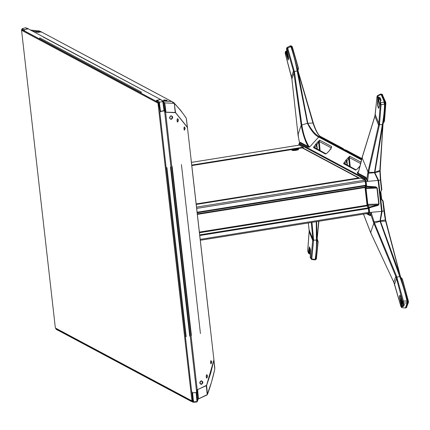<?xml version="1.0" encoding="UTF-8"?>
<svg xmlns="http://www.w3.org/2000/svg" width="430" height="430" viewBox="0 0 430 430"><rect width="100%" height="100%" fill="white"/><g stroke="black" fill="none" stroke-linecap="round" stroke-linejoin="round"><path stroke-width="0.64" d="M360.791 178.079A1.113 0.274 80.9 0 1 360.834 178.052A1.113 0.274 80.9 0 1 360.888 178.063L196.22 204.449L360.834 178.052M359.652 178.24L303.51 148.269A1.113 0.274 -99.1 0 0 303.118 147.221L295.249 148.484M196.521 207.12L364.807 180.154L360.888 178.063M364.807 180.154A1.113 0.274 80.9 0 1 365.231 181.401L196.671 208.41M197.107 212.248L365.667 185.239L365.231 181.401M365.667 185.239L365.64 185.776L197.166 212.775M197.295 213.871L365.065 186.986L365.64 185.776M365.065 186.986L365.038 187.528L197.354 214.393M199.369 232.087L367.053 205.218L365.038 187.528M367.053 205.218L367.215 205.857L199.439 232.737M199.687 234.871L368.161 207.878L367.215 205.857M368.161 207.878L368.316 208.518L199.762 235.527M200.197 239.365L368.757 212.355L368.316 208.518M368.757 212.355A1.113 0.274 80.9 0 1 368.634 213.296A1.113 0.274 80.9 0 1 368.585 213.285L200.299 240.246M191.425 162.395L299.194 145.13A1.113 0.274 -99.1 0 0 299.14 145.12A1.113 0.274 -99.1 0 0 299.097 145.147M299.194 145.13L303.118 147.221M298.737 145.184L299.081 144.136L364.694 179.159L365.457 181.525L365.989 186.174A0.704 0.645 -154.4 0 0 366.72 186.722L366.188 187.84L375.836 187.346L366.72 186.722L366.683 186.19L375.933 186.873L377.255 188.028L379.083 204.062L378.045 205.4L369.15 207.84L369.053 207.196A0.704 0.521 154.9 0 0 368.456 207.824L368.983 212.474L368.698 214.28L367.263 213.511M377.255 188.028L366.043 188.657L367.833 204.374L367.172 204.352L367.58 205.959A0.704 0.521 154.9 0 1 368.177 205.325L377.836 204.852L369.053 207.196L367.833 204.374L378.765 204.067L376.943 188.039L375.836 187.346L375.933 186.873M367.172 204.352L365.382 188.641L366.043 188.657L366.188 187.84A0.704 0.645 -154.4 0 1 365.452 187.286L365.989 186.174L366.683 186.19L366.15 181.541L365.457 181.525M362.415 157.203L362.108 157.735C360.56 164.523 359.184 169.646 357.975 173.096L365.865 177.316A0.704 0.672 -62.3 0 1 365.624 177.934L364.946 178.525L366.15 181.541L367.569 181.379L365.624 177.934L357.738 173.763L357.298 172.661L358.088 172.511L358.625 171.452L362.103 157.477L374.895 116.03A0.704 0.473 16.1 0 0 374.912 116.261L362.108 157.735L367.973 171.887L368.66 172.269L367.569 181.379L366.817 179.321L366.296 179.606M365.865 177.316L366.817 179.321L367.973 171.898L378.771 124.232L379.491 124.63L379.303 125.565L368.66 172.247L374.498 172.43L382.34 124.582C383.651 117.669 384.388 110.827 384.554 104.071L381.061 104.786L379.491 124.63L382.334 124.619L382.985 124.254L374.836 172.677M378.771 124.232L380.297 104.404L379.658 102.254A0.704 0.505 -174 0 1 379.969 101.695L380.577 100.754L379.507 98.164L378.475 98.088A0.704 0.473 -175.9 0 1 377.782 97.723L377.056 96.573L374.912 116.261L378.588 125.141A0.704 0.446 13.9 0 0 379.303 125.565M379.529 103.522A0.704 0.505 -174 0 1 379.502 103.34L379.636 102.071A0.704 0.704 0 0 1 379.986 101.534L380.206 101.684A0.704 0.478 -22.5 0 0 379.658 102.254L378.637 108.338L377.567 105.748L377.685 99.077A0.704 0.473 4.1 0 0 378.379 99.443L377.578 105.683L378.653 108.274L379.179 106.355M377.293 96.535A0.704 0.478 -22.5 0 1 377.836 95.971L378.325 97.153L380.039 97.658L381.109 100.249L380.206 101.684L381.061 104.786A0.704 0.489 5 0 1 380.297 104.404M377.685 99.077L377.782 97.723A0.704 0.478 -22.5 0 1 378.325 97.153L378.379 99.443L378.588 97.11M380.432 101.555L380.577 100.754A0.704 0.478 -22.5 0 1 381.109 100.249M378.878 107.683L379.502 103.34A0.704 0.505 -174 0 1 379.566 103.168M380.152 103.436A0.704 0.478 -22.5 0 1 380.695 102.867L384.603 101.84L384.382 102.098L385.285 103.684L384.941 103.963A0.704 0.489 -175.6 0 1 384.554 104.071M384.382 102.098L381.13 94.519L381.534 94.364L377.422 96.008M384.914 103.823A0.704 0.494 -16.8 0 1 384.549 103.995L383.904 102.141L384.941 103.963L383.447 122.996L384.291 121.325L385.608 103.566L385.194 101.738L384.667 101.931L385.285 103.684L385.608 103.566A0.704 0.484 4.5 0 0 385.834 103.243L385.834 103.243A0.704 0.484 4.5 0 0 385.807 103.076L385.651 102.146A0.704 0.478 -22.5 0 0 385.629 101.985L385.629 101.985A0.704 0.478 -22.5 0 0 385.194 101.738L382.238 94.6A0.704 0.478 -22.5 0 1 382.673 94.847L382.673 94.847A0.704 0.478 -22.5 0 1 382.695 95.008M381.899 94.616L381.152 94.304M377.056 96.573A0.704 0.489 -174.9 0 1 377.029 96.401L375.213 114.412A0.704 0.505 -174 0 0 375.239 114.595L378.873 123.362A0.704 0.473 4 0 0 379.604 123.722M383.006 124.082L383.447 122.996L382.99 124.211L382.34 124.582M380.985 94.342L380.588 94.439M403.743 303.945L403.152 305.714L401.529 306.16L401.265 306.939L400.986 306.633L394.235 283.203L370.633 232.544L373.826 223.224L396.223 277.398L402.819 302.397A0.704 0.623 18.9 0 0 403.485 302.919L407.108 303.042L407.78 301.097L407.387 300.968L400.825 277.436L380.33 220.886L382.125 211.334L383.915 210.947L385.323 219.95L379.986 220.945L381.603 211.404L378.077 180.45L374.492 172.736L374.842 172.677L378.599 180.38L380.389 179.993L379.824 170.479L382.985 124.254M380.131 170.006A0.704 0.419 1.7 0 1 380.163 170.135L380.163 170.135A0.704 0.419 1.7 0 1 379.824 170.479L374.498 172.43L374.492 172.736L368.472 173.225L367.784 172.849M375.121 115.417L375.465 114.869M383.033 123.845L380.131 171.081A0.704 0.419 1.7 0 1 379.798 171.425L374.842 172.677M380.717 179.88L381.813 189.501L381.297 190.818M361.775 158.536L345.994 150.113L344.183 149.683A0.704 0.672 -61.9 0 1 344.247 149.721M382.431 200.735L382.813 201.261L383.157 201.116L382.345 200.014A0.704 0.36 -68.6 0 1 382.431 200.735L381.292 199.144L380.512 192.339L381.813 189.501M358.76 171.054L357.298 172.661L357.975 173.096A0.704 0.672 -62.1 0 1 357.738 173.763M359.948 166.098L356.803 169.441L355.535 170.06L356.239 169.85M355.535 170.06L343.575 163.679L346.096 159.922L349.719 156.187L348.789 158.643L345.086 163.309L344.855 164.093M347.929 157.826L348.789 158.643L349.493 166.211M346.096 159.922L346.908 160.788L347.429 165.115M345.494 160.718L346.623 161.379L347.048 164.91M343.989 162.604L345.086 163.309L345.177 163.911M343.575 163.679L344.452 163.524L356.083 169.85L356.852 169.393M356.803 169.441L358.663 167.662M358.609 167.716L359.211 167.093M359.308 166.974L359.974 165.969M378.045 205.4L377.836 204.852L379.083 204.062M291.363 46.091L292.008 46.628L298.044 67.687L297.882 71.014L312.959 123.044C315.851 131.322 318.555 135.912 321.076 136.81L319.382 136.681C315.636 134.912 311.771 130.43 307.789 123.233L297.856 71.009L291.293 46.59L290.003 46.085L290.9 46.633A0.704 0.285 -16 0 1 291.293 46.59L291.631 46.515L290.744 45.897M382.13 199.896L381.609 198.966L382.093 199.869M399.911 274.84L385.699 220.095L383.141 201.149M382.813 201.261L383.915 210.947L384.259 210.797L385.71 220.036L385.323 219.95L400.378 276.533M399.631 276.329L400.325 276.35L400.604 277.097L385.973 221.138L380.066 221.299L399.631 276.329C402.647 284.418 405.103 292.642 406.995 301.005L403.426 301.07L396.433 275.904L374.428 222.864L371.095 212.334L369.87 215.167L369.085 214.812L369.87 215.167M402.303 279.425L402.125 278.575L400.792 277.398L402.303 279.425L408.108 301.032A0.704 0.274 -15.2 0 1 408.392 301.172L408.392 301.172A0.704 0.274 -15.2 0 1 408.387 301.247L402.55 279.629L408.392 301.172L408.43 302.457A0.704 0.623 18.9 0 0 408.435 302.118L408.387 301.247M402.512 279.495L401.652 278.242M405.673 307.988L405.065 307.955L405.861 307.896L405.442 307.907L407.108 303.042L407.565 302.913L407.78 301.097L408.108 301.032L408.102 302.801A0.704 0.623 18.9 0 0 408.43 302.457L406.409 307.552M407.258 302.887L408.102 302.801L406.495 307.498A0.704 0.623 18.9 0 0 406.818 307.154M405.947 307.842L405.501 308.02M407.398 301.156A0.704 0.29 1.6 0 0 407.006 301.102L406.78 302.94L407.387 300.968A0.704 0.285 165 0 0 406.995 301.005M402.991 303.644L403.464 303.747L403.426 301.07A0.704 0.285 -15.5 0 0 402.754 301.473M402.819 302.397L402.55 303.177L399.921 295.141L399.341 296.85L401.093 304.521L401.706 304.155L399.368 296.931L399.948 295.222L400.561 296.614M403.222 303.698A0.704 0.623 18.9 0 1 402.55 303.177A0.704 0.306 163.9 0 0 402.55 303.263L402.55 303.263A0.704 0.306 163.9 0 0 402.641 303.365M401.265 306.939A0.704 0.623 18.9 0 0 401.932 307.461L402.141 305.794L401.706 304.155L402.464 306.676L403.791 306.155L404.377 304.445L403.464 303.747M401.76 307.606L405.065 307.955L401.76 307.606L400.986 306.714L393.821 282.29A0.704 0.279 -24.5 0 1 393.815 282.193L395.82 276.345L396.433 275.904M400.825 277.436L400.54 276.958M396.223 277.398L400.308 276.302M394.235 283.203L394.665 283.413M373.82 223.218L380.066 221.299L379.98 220.945L374.003 221.762L373.401 222.143L373.82 223.218L374.428 222.864M366.376 213.656L370.241 215.688L370.827 214.495L373.401 222.143M371.02 232.759L370.633 232.544L371.02 232.759L370.633 232.544L363.527 214.113M368.698 214.28A0.704 0.672 -61.9 0 0 369.042 214.79L369.042 214.79A0.704 0.672 -61.9 0 0 369.085 214.812L369.676 212.49L371.095 212.334L370.827 214.495A0.704 0.435 2.4 0 0 370.235 214.183M343.054 149.205L343.414 149.011L343.054 149.205M313.314 123.147L298.146 72.03M290.175 45.919L290.954 45.806M291.175 45.816L292.298 46.779A0.704 0.296 -15.8 0 0 292.008 46.628L290.433 45.881M298.044 67.687A0.704 0.306 -16.1 0 1 298.318 67.838L292.298 46.779A0.704 0.296 -15.8 0 1 292.292 46.859L298.318 67.924L298.398 69.015L297.813 70.724M286.552 49.138L286.783 48.224L287.057 48.531L293.733 71.971L301.199 125.216L298.006 134.536L291.75 77.782L285.294 53.691L285.493 51.987A0.704 0.306 -16.1 0 1 286.095 51.578L285.88 51.283M288.514 56.975L288.691 58.233L288.111 59.937L286.332 51.455L286.928 50.643M288.67 57.953L286.514 49.004A0.704 0.623 -161.1 0 1 286.525 48.665A0.704 0.704 0 0 0 286.509 49.074L286.95 50.718M286.783 48.224A0.704 0.623 -161.1 0 1 286.794 47.886L286.794 47.886A0.704 0.623 -161.1 0 1 287.116 47.542L287.729 48.128L291.201 46.413M285.955 53.573A0.704 0.306 -16.1 0 1 286.552 53.164L285.837 51.261A0.704 0.704 0 0 0 285.504 51.654A0.704 0.623 -161.1 0 0 285.493 51.987L288.127 60.023L288.707 58.313L286.955 50.643M285.23 52.766A0.704 0.623 -161.1 0 1 285.235 52.433L285.504 51.654A0.704 0.623 -161.1 0 1 285.832 51.31L286.928 50.466M287.057 48.531A0.704 0.285 -15.6 0 1 287.729 48.128L294.383 71.59L297.157 70.907L307.439 123.286C311.035 130.607 314.792 135.187 318.705 137.03L319.393 136.686L361.582 159.207M286.525 48.665L287.116 47.542M290.32 45.865L287.186 47.413M290.9 46.633C293.588 54.712 295.668 62.791 297.146 70.869L297.899 71.138M299.586 143.093L298.124 135.719L291.906 78.932A0.704 0.285 173.5 0 1 291.911 78.873L293.91 73.019A0.704 0.328 172.7 0 1 294.571 72.675L294.383 71.59L293.733 71.971M291.75 77.782L292.174 78.018M297.759 70.466L298.398 69.015L298.318 67.838A0.704 0.306 -16.1 0 1 298.318 67.924M297.146 70.869L297.856 71.009M298.006 134.547L298.398 134.74L298.006 134.536L298.135 135.665L298.527 135.891L298.135 135.665L299.678 143.486L300.253 142.292A0.704 0.672 -61.5 0 1 300.011 142.905L307.837 147.125L309.487 147.135C306.01 142.249 303.446 134.816 301.801 124.845L294.571 72.675M361.41 159.826L318.716 137.036L309.487 147.135L308.079 146.458C304.967 140.701 302.677 133.623 301.199 125.216L307.439 123.286L312.959 123.044A0.704 0.365 -18 0 1 313.379 123.238L313.379 123.238A0.704 0.365 -18 0 1 313.379 123.351M307.837 147.125A0.704 0.672 -61.7 0 0 308.079 146.458L300.253 142.292M297.813 70.058L313.379 123.238C316.217 131.623 318.861 136.17 321.312 136.885L321.312 136.885A0.704 0.672 -61.9 0 0 321.076 136.81L342.651 148.474A0.704 0.5 91.8 0 1 343.054 149.081M313.481 147.614L325.44 153.999L326.709 153.376L329.213 150.914L330.788 148.673L331.648 146.539L319.624 140.121L316.002 143.862L313.481 147.614L314.357 147.458L325.988 153.79L326.757 153.327M331.068 149.183L330.702 148.699L331.326 147.99M331.648 146.539L331.293 147.904L319.27 141.486L319.624 140.121M326.709 153.376L329.127 150.941M325.44 153.999L326.144 153.784M313.895 146.539L314.991 147.243L319.27 141.486L320.113 150.532M314.76 148.027L314.991 147.243L315.083 147.845M315.4 144.652L316.528 145.319L316.953 148.845M316.002 143.862L316.813 144.727L317.335 149.049M317.834 141.76L318.694 142.577L319.399 150.151M310.288 257.129A0.704 0.473 4.1 0 0 310.267 257.441L310.992 258.591A0.704 0.489 5.1 0 0 311.755 258.978L315.147 259.419A0.704 0.489 5.6 0 0 315.529 259.317L315.271 259.758M315.147 259.419C316.158 252.797 316.582 246.363 316.432 240.117L317.087 239.596L317.904 241.993L316.195 258.941A0.704 0.5 5.5 0 0 316.426 258.613L315.636 259.618M317.904 241.993A0.704 0.505 5.9 0 0 318.119 241.676L316.426 258.613A0.704 0.5 5.5 0 0 316.399 258.435M310.992 258.591L312.82 238.956L309.138 230.072A0.704 0.494 173.5 0 1 309.111 229.975L308.31 222.96L309.197 230.942L307.746 250.76L308.385 252.91A0.704 0.505 6 0 0 309.079 253.308L310.078 254.092A0.704 0.478 157.5 0 0 310.127 254.178M310.589 250.97L310.481 249.481L309.406 246.89L308.848 253.318M309.17 253.544L308.917 253.49A0.704 0.704 0 0 1 308.412 253.071A0.704 0.478 157.5 0 1 308.385 252.91L308.52 251.641A0.704 0.505 6 0 0 309.213 252.039L309.331 253.361L310.406 254.85M310.524 249.771L310.336 255.925A0.704 0.473 -175.9 0 0 310.363 256.087L310.267 257.441A0.704 0.478 157.5 0 0 310.385 257.737M310.336 255.925L310.24 257.285A0.704 0.704 0 0 0 310.288 257.608L311.46 259.403L314.819 259.87M308.52 251.641L309.406 246.825L310.481 249.416L310.363 256.087M307.896 251.727A0.704 0.478 157.5 0 0 307.923 251.889L307.923 251.889A0.704 0.478 157.5 0 0 308.02 252.018M307.746 250.76A0.704 0.489 -175 0 1 307.719 250.588L308.412 253.071M316.432 240.117L313.588 240.133L311.755 258.978L311.212 259.037M316.609 221.627L317.071 239.693L315.529 259.317L315.104 259.854L316.109 259.274M315.48 259.473A0.704 0.451 25.1 0 1 315.125 259.494L314.319 259.51M309.53 230.378L309.197 230.942L309.111 229.975A0.704 0.494 173.5 0 1 309.116 229.873M318.91 221.262L317.093 239.558L318.092 241.493A0.704 0.505 5.9 0 1 318.119 241.676L317.168 238.698M318.657 221.299L317.066 239.386M311.976 222.375L313.556 239.3L313.588 240.133L312.852 239.763M313.556 239.3A0.704 0.521 174.6 0 1 312.82 238.956L311.298 222.482M317.071 239.66L316.432 240.085L316.233 221.692M359.571 178.256L358.496 177.934L358.835 178.375M302.15 147.915L303.021 148.022L359.313 178.068M292.663 149.086L292.061 149.463A3.311 0.586 -6.5 0 0 291.879 149.688L291.938 150.188A3.311 0.586 -6.5 0 0 296.109 150.285A3.311 0.586 -6.5 0 0 298.517 149.436L298.463 148.936A3.311 0.586 -6.5 0 0 298.237 148.758L297.565 148.527A2.628 0.468 -6.5 0 0 294.432 148.592A2.628 0.468 -6.5 0 0 292.663 149.086A2.628 0.468 -6.5 0 0 293.228 149.495A2.628 0.468 -6.5 0 0 295.829 149.339A2.628 0.468 -6.5 0 0 297.565 148.527M291.879 149.688A3.311 0.586 -6.5 0 0 296.055 149.785A3.311 0.586 -6.5 0 0 298.463 148.936M296.49 148.764L293.749 149.038L295.792 148.71L295.044 149.167M296.469 148.603L295.792 148.71M201.433 384.382C199.289 383.442 199.23 382.248 201.256 380.792C203.379 381.727 203.438 382.926 201.433 384.382L202.788 382.265L201.213 380.883L199.778 382.883L201.38 384.269L200.917 384.248M201.417 380.878A1.709 1.5 -77.3 0 1 200.67 384.167M190.205 335.97L170.957 167.055L170.49 167.179L189.737 336.093L190.205 335.97L196.607 392.192L197.58 389.639L206.583 385.318L213.893 359.958M170.957 167.055L164.55 110.832L165.975 112.251L175.521 112.692L187.399 127.404M170.834 115.799C168.99 117.546 169.205 118.712 171.463 119.298C173.279 117.54 173.07 116.374 170.834 115.799L171.473 115.864L172.586 117.223L171.398 119.185L170.721 119.207L169.581 117.841L170.801 115.89M170.474 119.126A1.709 1.5 102.7 0 0 171.221 115.837M196.607 392.192L196.171 392.59L192.597 392.81L191.694 391.902L159.836 112.327L160.541 111.488L164.55 110.832M187.254 127.608L187.378 127.21L175.504 112.531L174.306 103.447L175.241 112.477L165.964 112.155L164.781 103.017L163.771 101.915M187.432 127.339L186.26 118.234L187.378 127.21M187.394 127.232L186.475 119.309M165.937 112.305L164.529 110.655L163.325 101.652L162.766 101.534L164.045 110.596L160.53 111.397L159.326 102.275L158.686 102.775L160.111 111.993M165.405 112.106L164.378 102.883L163.325 101.652M164.384 110.838L164.045 110.741M160.078 112.155L158.665 102.894L156.149 101.19L156.391 101.372L156.181 101.028L156.794 100.324C157.498 100.41 158.342 101.061 159.326 102.275L162.766 101.534C161.809 100.222 160.992 99.55 160.309 99.518L156.794 100.324L160.68 99.545M160.567 111.537L159.831 111.848M158.686 102.775L156.181 101.028M163.357 101.754L162.723 101.41M171.796 101.539L173.892 102.732L174.306 103.447C178.864 108.107 182.836 113.02 186.233 118.185M164.378 102.883L174.026 103.34L171.511 101.41L163.104 101.05L171.699 101.464M191.694 391.902L191.823 391.623L191.694 391.902M56.244 328.601L55.733 328.208M58.26 330.262L56.411 329.014M58.781 330.546L58.265 330.025L58.781 330.546M55.76 328.278L58.539 330.165M39.066 31.293L41.834 32.164L32.368 31.051M30.487 30.046L39.42 30.965L41.71 32.073M28.482 29.025L27.859 28.815L28.482 29.025C27.66 28.283 26.875 28.079 26.122 28.407M22.07 29.455L22.328 28.611L25.698 27.735L27.859 28.815L24.505 29.702L22.113 29.025L21.694 29.514L24.145 30.546L24.591 29.783M24.456 30.589L24.451 30.944M24.214 30.761L21.79 29.826L21.763 30.267M21.736 29.665L21.71 30.277M207.206 394.713L211.544 381.985L214.753 369.257L213.914 360.152L210.77 372.944L206.604 385.484L207.459 394.396C210.528 386.049 212.979 377.578 214.806 368.972L214.753 369.257M197.225 397.583L196.763 397.75M196.746 397.642L197.214 397.476M196.832 398.406L197.354 398.685M197.074 390.064L198.096 399.137L198.472 398.685L197.59 389.731L197.257 390.187L196.628 392.37L197.451 401.179L196.714 402.039M196.951 401.534L197.402 401.378L198.058 399.223M197.418 399.26L196.902 398.992M191.071 401.163L193.457 401.846L192.71 401.383L190.302 400.507L191.071 401.163L190.624 401.061L58.459 330.509M190.382 400.029L190.56 401.029L193.226 402.265L193.457 401.846L192.608 392.907L191.801 392.434L192.71 401.383M191.968 392.052L192.656 401.228L190.227 400.287L190.42 400.04M206.427 385.355L206.373 385.688L197.526 389.569M198.123 399.029L207.217 394.654L206.276 385.538M156.837 100.346L156.337 100.813M157.617 100.765L156.31 100.975L156.391 101.372M160.997 99.889L160.643 99.701M171.753 101.512L171.484 101.399L171.753 101.512M28.53 29.052L27.886 28.831L24.531 29.718L24.3 30.809L156.246 101.297L156.095 100.98L156.773 100.308L160.282 99.507L160.949 99.862M156.584 101.243L158.068 101.007M24.3 30.809L24.601 31.024L24.3 30.809M32.39 31.062L41.506 32.014M157.977 103.103L21.57 30.299L55.282 327.354L55.534 328.101L191.936 400.905L157.977 103.103L158.686 102.99M159.111 101.759L158.519 101.292M158.304 101.329L157.783 101.05M157.332 100.808L156.606 100.421M58.437 330.498L58.803 330.552L58.351 330.068L58.625 329.686M191.049 401.152L190.216 400.464L190.275 399.959M196.757 397.728L197.225 397.562M165.674 100.513C163.142 100.212 162.905 100.045 164.959 100.013C167.485 100.373 167.727 100.539 165.674 100.513L167.114 100.486M163.513 100.142L164.959 100.013L163.663 100.297M36.905 31.772C35.109 31.863 35.513 32.04 38.12 32.304C39.92 32.277 39.512 32.099 36.905 31.772L35.711 31.917M38.12 32.304L39.313 32.261M35.862 32.073L39.184 32.304M166.985 100.523L164.97 100.131M206.174 376.761L206.561 374.777L207.712 376.008L206.642 378.018L206.174 376.761M211.85 361.888L211.033 363.947L210.576 362.635L210.899 360.593L211.85 361.888M177.004 120.744L177.472 121.996L178.541 119.992L177.391 118.761L177.004 120.744M185.222 128.167L184.266 126.877L183.949 128.919L184.405 130.225L185.222 128.167M206.599 377.97L206.905 378.099L207.582 376.035L206.814 374.68L206.518 374.826M210.99 363.893L211.71 361.915L210.856 360.652M177.353 118.809L177.644 118.658L178.412 120.013L177.735 122.077L177.429 121.948M184.228 126.931L185.083 128.194L184.362 130.177M210.609 361.367A1.709 0.661 -92.2 0 1 210.721 361.952A1.709 0.661 -92.2 0 1 210.678 363.194M177.187 121.513A1.709 0.661 87.8 0 0 177.284 120.056A1.709 0.661 87.8 0 0 177.117 119.303M184.051 129.478A1.709 0.661 87.8 0 0 184.094 128.237A1.709 0.661 87.8 0 0 183.981 127.645M201.675 380.91L201.256 380.792M206.287 375.325A1.709 0.661 -92.2 0 1 206.454 376.078A1.709 0.661 -92.2 0 1 206.357 377.535M193.457 401.846L196.951 401.561L196.182 392.681L192.608 392.735M196.446 392.246L196.15 392.515M213.925 360.109L214.79 367.784M191.882 391.88L192.694 401.228M58.571 330.009L55.782 328.16M160.61 99.658L162.97 100.883M160.825 99.674L160.272 99.561M367.58 205.959L368.456 207.824L369.15 207.84L369.676 212.49L368.983 212.474M365.382 188.641L365.452 187.286M367.569 181.379L378.599 180.38L382.125 211.334L371.095 212.334M367.973 171.887L368.66 172.247M380.039 97.658A0.704 0.478 -22.5 0 0 379.507 98.164L377.578 105.683A0.704 0.478 -22.5 0 0 377.567 105.748M378.637 108.338A0.704 0.478 -22.5 0 1 378.653 108.274L379.099 106.522M380.459 101.211L380.577 100.754M381.544 94.45L384.603 101.84M384.291 121.325A0.704 0.473 4.2 0 0 384.49 121.023L384.49 121.023A0.704 0.473 4.2 0 0 384.463 120.862M380.125 170.264L380.733 179.842L380.131 171.081A0.704 0.419 1.7 0 0 380.104 170.952M375.019 115.847A0.704 0.473 16.1 0 0 374.895 116.03L375.213 114.412M380.389 179.993L380.733 179.842L381.84 189.528L381.491 189.678L380.389 179.993M345.994 150.113A0.704 0.672 -61.9 0 1 346.231 150.183L345.5 149.984M381.249 190.345L381.491 189.678M349.719 156.187L360.829 162.121M299.081 144.136A0.704 0.672 118.1 0 1 299.334 143.496L364.946 178.525A0.704 0.672 118.1 0 0 364.694 179.159M360.512 163.502L349.364 157.552L350.208 166.598M380.512 192.339L380.862 192.189L381.636 198.993L381.292 199.144M380.84 192.221L381.609 198.966M343.952 149.613A0.704 0.672 -61.9 0 1 344.183 149.683L342.328 148.694A0.704 0.672 -61.9 0 0 342.097 148.624L345.483 149.989M342.651 148.474L342.097 148.624M385.941 221.095L385.699 220.095M405.856 307.848L407.522 302.983M401.093 304.521L401.529 306.16A0.704 0.623 18.9 0 0 402.2 306.681L402.464 306.676M399.921 295.141A0.704 0.623 18.9 0 0 399.948 295.222L400.448 296.377M403.7 303.924L403.738 304.01A0.704 0.623 18.9 0 0 404.377 304.445M403.791 306.155A0.704 0.623 18.9 0 1 403.152 305.714L399.368 296.931A0.704 0.623 18.9 0 1 399.341 296.85M394.563 284.305A0.704 0.306 163.9 0 1 394.568 284.214L396.541 278.441L397.191 278.07M393.891 282.36A0.704 0.279 -24.5 0 1 393.821 282.29L370.644 232.657L363.479 214.119M382.463 200.068L383.157 201.116L384.237 210.77M370.241 215.688A0.704 0.672 118.1 0 0 369.897 215.183L369.897 215.183A0.704 0.672 118.1 0 0 369.891 215.183L369.897 215.183M286.896 50.6L286.111 51.154M288.127 60.023A0.704 0.623 -161.1 0 1 288.111 59.937L286.896 50.745A0.704 0.623 -161.1 0 1 286.901 50.547M288.594 57.475L288.691 58.233A0.704 0.623 -161.1 0 0 288.707 58.313M294.131 70.531A0.704 0.306 -16.1 0 0 293.48 70.95L291.54 76.852M285.235 52.433L285.289 53.772L291.906 78.932A0.704 0.285 173.5 0 0 291.927 78.986M318.705 137.03A0.704 0.672 -62.1 0 1 319.382 136.681M342.839 148.425A0.704 0.672 -61.9 0 1 343.07 148.5L343.07 148.5A0.704 0.672 -61.9 0 1 343.414 149.011M309.406 246.825A0.704 0.478 157.5 0 0 309.406 246.89L310.051 253.996A0.704 0.478 157.5 0 0 310.078 254.092L310.406 254.882M310.551 250.249L310.481 249.481A0.704 0.478 157.5 0 1 310.481 249.416M313.551 240.972A0.704 0.505 6 0 1 312.803 240.569L309.175 231.808A0.704 0.473 -176 0 1 309.148 231.646L309.148 231.646A0.704 0.473 -176 0 1 309.192 231.507M293.685 148.732L191.732 165.072M196.161 203.944L358.496 177.934L302.236 147.899L297.802 148.608M291.948 149.549L191.791 165.593M293.11 149.038A2.198 0.392 -6.5 0 0 293.491 149.403A2.198 0.392 -6.5 0 0 295.716 149.28A2.198 0.392 -6.5 0 0 297.141 148.587M297.098 148.581A2.059 0.365 173.5 0 1 295.673 149.194A2.059 0.365 173.5 0 1 293.158 149.215A2.059 0.365 173.5 0 1 294.577 148.608A2.059 0.365 173.5 0 1 297.098 148.581M297.275 148.785L297.146 148.592C297.006 148.097 291.486 149.135 293.007 149.231A2.145 0.382 173.5 0 1 293.088 149.108M200.428 333.54L181.428 164.55L200.428 333.54M197.236 390.01L191.027 335.513L191.398 335.4L172.156 166.485L171.78 166.598L165.572 112.096M158.605 102.56L159.955 111.945M191.022 159.224L210.27 328.138L191.033 159.213M166.195 167.684L166.948 167.695L186.19 336.609L185.438 336.599L166.195 167.684M22.037 30.224L22.145 29.767M191.947 392.719L192.731 401.206L193.511 401.099M192.656 401.228L192.017 400.889M140.965 92.907L39.361 38.668L39.85 37.894L141.454 92.133L140.965 92.907M145.458 91.472L43.279 37.05M22.806 30.111L21.602 30.304M159.492 102.861L158.847 102.963M58.378 329.907L190.146 400.244M74.127 338.738L175.73 392.977M193.495 400.642L192.833 400.749L193.495 400.652M192.678 400.771L191.963 400.889M193.441 400.11L192.801 400.212M192.635 400.239L192.011 400.341M159.648 103.625L159.019 103.721M158.853 103.748L158.229 103.85M157.299 93.826L56.013 39.732M191.027 335.513L171.78 166.598M377.029 96.401L377.492 95.616L380.529 94.111L382.109 94.251L385.629 101.985L385.834 103.243L384.49 121.023L383.614 122.754M361.786 158.493L346.231 150.183M400.158 295.609L402.55 303.263A0.704 0.704 0 0 0 403.087 303.757L403.727 303.892M343.495 149.317L343.07 148.5L321.312 136.885M329.127 150.946L330.702 148.705M299.119 143.512L298.71 145.19M309.17 230.813L307.719 250.588M200.299 240.268L368.634 213.296M191.425 162.379L299.14 145.12M191.791 165.572L291.981 149.516M297.759 148.592L302.188 147.882M297.281 148.764L295.716 149.275L292.991 149.253M160.041 112.262L158.396 102.496M162.744 101.469L163.378 101.808M186.029 117.723L180.643 110.322L173.892 102.732L171.672 101.448M159.836 112.37L191.678 391.843M213.909 359.727L187.458 127.554M55.755 328.461C55.932 329.203 56.851 329.896 58.523 330.541M24.489 30.955L22.177 29.751M22.328 28.611L21.688 29.353M198.262 399.013L207.056 394.966M193.226 402.265L196.725 402.034M156.262 101.351L156.165 100.921L156.789 100.319M24.456 30.998L156.128 101.281M160.643 99.523L28.294 28.874M22.79 30.105L21.57 30.299M192.678 400.787L191.936 400.905M55.889 39.641L41.726 32.083M55.884 39.641L171.656 101.442M214.806 368.962L213.925 359.856M163.099 101.045L171.489 101.405"/></g></svg>
